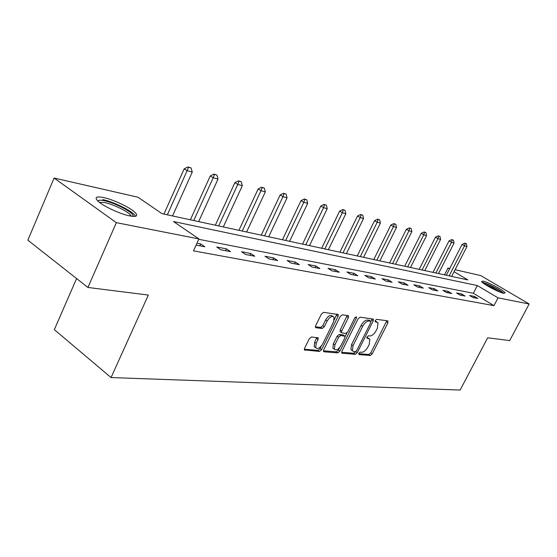 <?xml version="1.0" encoding="UTF-8"?>
<svg xmlns="http://www.w3.org/2000/svg" width="557" height="557" viewBox="0 0 557 557"><rect width="100%" height="100%" fill="white"/><g stroke="black" fill="none" stroke-linecap="round" stroke-linejoin="round"><path stroke-width="0.84" d="M358.812 353.298L358.966 354.586L370.328 355.498L372.25 353.862L387.951 322.726L387.797 320.846L376.629 319.37L375.258 320.512L375.126 321.695L378.008 322.733L377.416 328.101L376.093 330.733C374.179 334.109 372.104 335.85 369.862 335.968L368.379 335.808L367.007 336.964L366.875 338.113L369.841 339.157L369.235 344.372L367.919 346.983C366.019 350.339 363.944 352.101 361.681 352.261L360.191 352.135L358.812 353.298M103.616 197.561C113.941 199.712 131.515 208.214 135.609 213.032C138.157 216.13 136.18 217.091 129.677 215.9C119.706 213.999 101.562 205.352 97.308 200.464C94.565 197.143 96.667 196.175 103.616 197.561M483.065 281.111C488.085 282.051 504.405 290.747 505.102 292.871L503.716 293.288C498.87 292.474 482.23 283.617 481.568 281.522L483.065 281.111M311.46 336.964L309.281 338.733L304.609 348.271L304.414 349.921L319.488 351.425L321.605 349.678L338.092 316.265L338.266 314.517L323.52 312.345L321.347 314.092L315.645 325.734L315.464 327.446L315.958 327.774L322.19 328.463L324.341 326.715L327.14 321.02C329.751 316.856 332.056 315.575 334.068 317.163L333.587 321.8L322.719 343.85C320.045 348.083 317.699 349.357 315.694 347.679L316.209 343.258L318.019 339.568L318.207 337.89L311.46 336.964M455.083 269.706L480.754 275.576L529.15 303.99L509.704 340.578L487.66 337.8L460.138 390.06L111.052 377.555L148.336 295.064L87.915 287.454L116.35 222.661L54.092 178.045L137.962 197.213L161.983 213.651L467.88 279.927L454.052 271.705M529.15 303.99L498.042 297.856L477.349 285.56L173.512 221.54L198.919 238.925L116.35 222.661M198.919 238.925L193.46 250.866L493.955 305.647L498.042 297.856M341.887 351.356L341.699 352.971L342.137 353.235L355.331 354.294L357.309 352.63L373.246 320.818L373.427 319.119L360.094 317.184L358.067 318.855L341.887 351.356M337.841 352.894L324 351.787L323.52 351.481L323.708 349.852L340.16 316.529L342.263 314.823L348.146 315.603L348.571 315.868L348.39 317.601L341.74 331.011L341.552 332.696L341.991 332.968L345.855 333.385L347.902 331.694L354.781 317.845L356.494 316.842L356.369 318.047L339.888 351.188L337.841 352.894L336.344 351.85L323.415 350.799M76.594 278.542L54.335 329.633L111.052 377.555M493.955 305.647L473.353 293.267L198.752 239.294M474.446 296.401L469.579 295.468L473.046 297.563L477.892 298.482L474.446 296.401L473.77 297.703M461.621 293.943L456.538 292.968L460.054 295.099L465.116 296.059L461.621 293.943L460.938 295.266M448.239 291.381L442.933 290.364L446.491 292.536L451.776 293.532L448.239 291.381L447.543 292.731M434.265 288.7L428.723 287.635L432.329 289.849L437.851 290.9L434.265 288.7L433.555 290.086M419.651 285.894L413.858 284.787L417.506 287.043L423.285 288.143L419.651 285.894L418.934 287.315M404.368 282.97L398.297 281.8L401.994 284.105L408.051 285.254L404.368 282.97L403.637 284.418M388.354 279.899L381.991 278.674L385.736 281.027L392.086 282.232L388.354 279.899L387.609 281.382M371.561 276.676L364.884 275.395L368.678 277.797L375.341 279.057L371.561 276.676L370.802 278.201M353.932 273.299L346.914 271.948L350.764 274.406L357.761 275.729L353.932 273.299L353.159 274.859M335.398 269.741L328.017 268.328L331.909 270.834L339.276 272.234L335.398 269.741L334.618 271.35M315.896 266.002L308.118 264.512L312.059 267.075L319.822 268.544L315.896 266.002L315.095 267.652M295.335 262.062L287.134 260.488L291.13 263.113L299.311 264.666L295.335 262.062L294.528 263.753M273.64 257.905L264.972 256.241L269.017 258.928L277.665 260.565L273.64 257.905L272.819 259.646M250.713 253.505L241.543 251.75L245.63 254.5L254.779 256.227L250.713 253.505L249.87 255.301M226.434 248.854L216.715 246.988L220.844 249.808L230.549 251.639L226.434 248.854L225.578 250.699M196.092 245.115L204.851 246.772L200.694 243.917L196.962 243.2M87.915 287.454L27.85 240.185L54.092 178.045M444.486 274.859L447.946 268.077L449.778 268.495M449.513 269.01L447.946 268.077M473.353 293.267L477.349 285.56M200.694 243.917L199.817 245.825M368.804 338.454L367.14 337.431L368.623 338.426M376.992 322.064L375.348 321.055L376.852 322.037M358.666 353.667L368.866 354.496L370.788 352.866L386.781 320.714M370.92 321.466L372.055 318.764M341.594 352.282L353.855 353.277L355.839 351.592M355.352 351.732L356.738 350.562L370.753 322.587L370.878 321.396L369.04 321.034C366.75 321.111 364.626 322.879 362.67 326.332L353.041 345.618L352.421 350.792L353.758 351.599L355.352 351.732M370.649 321.243L369.11 320.247L370.621 321.236M352.066 350.548L350.938 349.775L351.551 344.595L361.166 325.323C363.122 321.869 365.246 320.108 367.536 320.038L369.11 320.247M340.424 331.93L340.035 331.666L340.223 329.981L347.171 315.471M346.955 332.919L345.138 336.567M339.686 347.54L338.391 350.151L339.888 351.188M334.882 344.853L334.367 349.232C336.282 350.757 338.517 349.483 341.079 345.417L344.832 337.862L345.02 336.198L340.724 335.53L338.656 337.236L334.882 344.853L333.371 343.808L332.863 348.181L333.922 348.919M344.644 335.941L343.077 334.896L344.588 335.927M333.371 343.808L337.138 336.198L339.206 334.492L343.077 334.896M336.344 351.85L338.391 350.151M315.359 347.443L314.176 346.607L314.684 342.193L316.794 337.486M332.94 316.397L332.522 316.118C330.51 314.531 328.198 315.812 325.594 319.969L327.14 321.02M315.339 326.806L320.651 327.405L322.802 325.664L325.594 319.969M334.304 319.781L336.867 314.106M304.317 349.246L317.977 350.36L320.094 348.612L321.48 345.8M451.643 276.411L466.968 246.521L464.524 245.86L449.158 275.868M465.165 243.395L466.383 243.729L464.754 243.158L465.165 243.395L464.524 245.86L462.073 244.446L446.317 275.255M466.968 246.521L466.383 243.729M464.754 243.158L462.073 244.446M483.058 282.991C484.827 283.186 487.995 284.404 492.576 286.646C497.867 289.341 501.258 291.471 502.734 293.045M500.13 292.14L492.2 287.509L485.293 284.564M503.827 293.316C501.746 291.457 497.986 289.146 492.555 286.395C487.918 284.119 484.465 282.74 482.202 282.274M97.976 201.133C98.394 200.047 100.559 199.921 104.479 200.743C115.181 202.887 133.736 212.711 133.158 215.949L133.032 216.401M131.236 216.186L130.408 214.939C127.135 211.047 113.015 204.231 104.765 202.56L99.376 202.309M135.546 216.276L134.62 214.946C130.561 210.142 113.106 201.704 102.843 199.594M438.498 273.564L454.066 243.026L451.518 242.337L435.908 273M452.187 239.823L453.454 240.171L451.769 239.58L452.187 239.823L451.518 242.337L449.033 240.903L433.033 272.373M454.066 243.026L453.454 240.171M451.769 239.58L449.033 240.903M424.796 270.591L440.601 239.378L437.948 238.661L422.088 270.006M438.644 236.091L439.974 236.46L438.227 235.855L438.644 236.091L437.948 238.661L435.428 237.198L419.177 269.372M440.601 239.378L439.974 236.46M438.227 235.855L435.428 237.198M410.488 267.492L426.551 235.569L423.78 234.817L407.661 266.88M424.504 232.206L425.896 232.582L424.079 231.956L424.504 232.206L423.78 234.817L421.224 233.334L404.709 266.239M426.551 235.569L425.896 232.582M424.079 231.956L421.224 233.334M395.54 264.255L411.867 231.587L408.963 230.807L392.588 263.614M409.729 228.133L411.177 228.537L409.298 227.883L409.729 228.133L408.963 230.807L406.38 229.289L389.594 262.967M411.867 231.587L411.177 228.537M409.298 227.883L406.38 229.289M379.902 260.864L396.5 227.43L393.465 226.602L376.817 260.196M394.272 223.879L395.79 224.297L393.834 223.622L394.272 223.879L393.465 226.602L390.847 225.063L373.789 259.541M396.5 227.43L395.79 224.297M393.834 223.622L390.847 225.063M363.54 257.32L380.41 223.065L377.228 222.208L360.302 256.617M378.078 219.423L379.665 219.862L377.639 219.166L378.078 219.423L377.228 222.208L374.583 220.642L357.239 255.955M380.41 223.065L379.665 219.862M377.639 219.166L374.583 220.642M346.391 253.602L363.547 218.497L360.212 217.592L343.001 252.871M361.103 214.751L362.767 215.211L360.658 214.487L361.103 214.751L360.212 217.592L357.524 215.998L339.888 252.196M363.547 218.497L362.767 215.211M360.658 214.487L357.524 215.998M328.4 249.71L345.848 213.7L342.339 212.753L324.835 248.937M343.279 209.843L345.034 210.33L342.827 209.578L343.279 209.843L342.339 212.753L339.624 211.124L321.688 248.255M345.848 213.7L345.034 210.33M342.827 209.578L339.624 211.124M309.497 245.616L327.244 208.666L323.561 207.664L305.751 244.802M324.557 204.691L326.395 205.199L324.097 204.412L324.557 204.691L323.561 207.664L320.811 206.006L302.569 244.112M327.244 208.666L326.395 205.199M324.097 204.412L320.811 206.006M289.619 241.306L307.68 203.361L303.795 202.309L285.678 240.45M304.846 199.267L306.789 199.803L304.38 198.988L304.846 199.267L303.795 202.309L301.017 200.617L282.455 239.754M307.68 203.361L306.789 199.803M304.38 198.988L301.017 200.617M268.69 236.774L287.064 197.777L282.97 196.67L264.54 235.876M284.084 193.551L286.124 194.115L283.61 193.265L284.084 193.551L282.97 196.67L280.157 194.936L261.275 235.165M287.064 197.777L286.124 194.115M283.61 193.265L280.157 194.936M246.619 231.99L265.313 191.88L260.996 190.71L242.232 231.044M262.173 187.521L264.331 188.113L261.699 187.229L262.173 187.521L260.996 190.71L258.149 188.948L238.932 230.326M265.313 191.88L264.331 188.113M261.699 187.229L258.149 188.948M223.308 226.943L242.337 185.655L237.769 184.423L218.678 225.933M239.016 181.15L241.299 181.777L238.535 180.851L239.016 181.15L237.769 184.423L234.894 182.619L215.336 225.209M242.337 185.655L241.299 181.777M238.535 180.851L234.894 182.619M198.654 221.602L218.024 179.069L213.185 177.76L193.752 220.537M214.515 174.404L216.931 175.065L214.027 174.097L214.515 174.404L213.185 177.76L210.274 175.921L190.369 219.806M218.024 179.069L216.931 175.065M214.027 174.097L210.274 175.921M172.538 215.942L192.256 172.085L187.124 170.7L167.337 214.814M188.538 167.253L191.1 167.956L188.043 166.94L188.538 167.253L187.124 170.7L184.186 168.82L163.925 214.076M192.256 172.085L191.1 167.956M188.043 166.94L184.186 168.82M386.461 321.751L387.951 322.726M370.788 352.866L372.25 353.862M368.866 354.496L370.328 355.498M371.742 319.829L373.246 320.818M355.826 351.613L357.309 352.63M353.855 353.277L355.331 354.294M341.664 352.908L342.137 353.235M367.536 320.038L369.04 321.034M361.166 325.323L362.67 326.332M351.551 344.595L353.041 345.618M323.492 351.425L324 351.787M346.858 316.578L348.39 317.601M340.223 329.981L341.74 331.011M355.171 317.253L356.369 318.047M339.206 334.492L340.724 335.53M337.138 336.198L338.656 337.236M316.494 338.503L318.019 339.568M314.684 342.193L316.209 343.258M322.802 325.664L324.341 326.715M320.651 327.405L322.19 328.463M315.443 327.419L315.958 327.774M336.546 315.227L338.092 316.265M320.094 348.612L321.605 349.678M317.977 350.36L319.488 351.425M304.394 349.866L304.944 350.262M350.938 349.775L352.421 350.792M348.181 315.61L348.571 315.868M340.035 331.666L341.552 332.696M332.863 348.181L334.367 349.232M317.762 337.584L318.207 337.89M314.176 346.607L315.694 347.679M337.855 314.239L338.266 314.517M132.176 216.318L133.158 215.949M129.962 215.956L130.408 214.939"/></g></svg>
